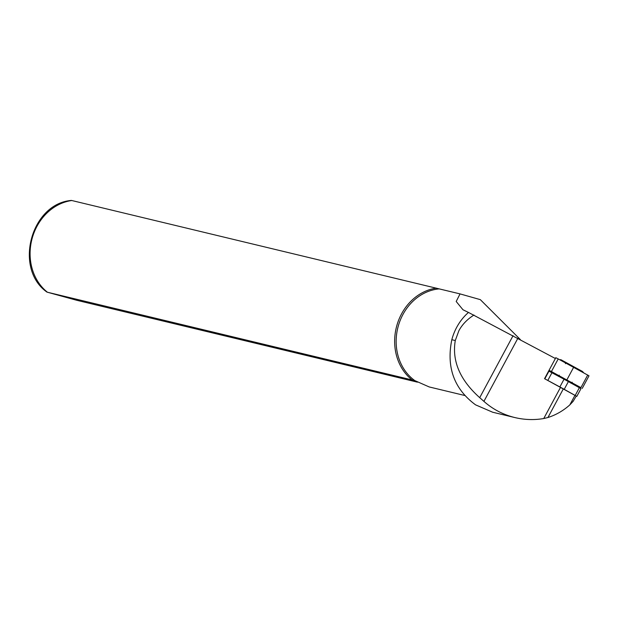 <?xml version="1.0" encoding="UTF-8"?>
<svg xmlns="http://www.w3.org/2000/svg" width="620" height="620" viewBox="0 0 620 620"><rect width="100%" height="100%" fill="white"/><g stroke="black" fill="none" stroke-linecap="round" stroke-linejoin="round"><path stroke-width="0.93" d="M473.99 315.03C467.341 319.207 462.311 324.415 458.909 330.662L455.282 340.535C451.833 360.972 459.97 380.013 479.717 397.66L483.918 401.373C492.776 409.27 503.099 414.664 514.887 417.57C524.536 419.849 534.153 420.174 543.748 418.531L547.925 417.524C555.97 414.943 563.262 410.742 569.803 404.922L573.159 401.311L576.267 396.064L544.538 378.68L555.388 358.523L468.48 312.433A50.143 43.423 103.5 0 0 451.817 339.698C446.206 367.296 454.135 389.019 475.587 404.86L492.427 412.122M468.464 312.449L462.969 309.76L456.196 301.483L460.04 293.896L439.208 288.889A49.825 43.144 103.5 0 0 398.079 326.794A49.825 43.144 103.5 0 0 414.803 380.595L47.027 292.144C13.578 268.809 30.853 203.608 71.424 200.431L439.208 288.889M464.783 395.498L429.195 386.942L414.803 380.595M460.04 293.896L480.329 299.646L520.351 339.582M71.804 200.516A50.615 43.834 103.5 0 0 32.046 238.793A50.615 43.834 103.5 0 0 47.407 292.221L76.826 300.305L417.423 382.16M436.356 288.13A50.615 43.834 103.5 0 0 396.599 326.415A50.615 43.834 103.5 0 0 411.959 379.835M550.467 371.892L553.203 373.271M548.94 371.147L544.81 378.828L548.948 371.163L564.037 379.208A14.71 0.388 -151.7 0 1 568.385 381.587L580.994 388.624L576.825 396.366L564.223 389.329L568.385 381.587M576.244 396.11L576.825 396.366M546.088 379.517L559.875 386.95A14.71 0.388 28.3 0 1 564.223 389.329M549.057 370.287L580.94 387.632L576.701 385.718M553.179 373.209L549.583 370.597L551.397 371.504L576.74 385.702M555.791 357.694L555.357 358.507L555.791 357.694L558.217 358.926L589 375.805L582.226 388.399M566.882 379.858L573.655 367.265M578.344 369.861L578.321 369.202L582.443 371.426L583.707 372.829M565.425 363.692L566.114 362.529L578.321 369.202M560.883 359.709L566.114 362.529M551.637 371.636L550.955 371.853M572.19 382.238L570.826 383.121M559.248 375.162L558.62 376.449M517.886 338.249L483.918 401.373M560.534 387.329L543.748 418.531M513.066 335.676L479.717 397.66M574.98 395.304L569.803 404.922M563.34 388.864L547.925 417.524M451.817 339.698L455.282 340.535M575.213 395.413L579.382 387.671M559.875 386.95L564.037 379.208M547.801 380.424L551.963 372.682M551.443 371.512L558.217 358.926M580.94 387.632L587.714 375.046M562.293 361.127L562.363 360.453M582.188 371.992L582.443 371.426M575.422 384.601L575.011 385.253M555.59 373.775L554.962 374.302M492.42 412.168L514.887 417.57M560.782 359.631L559.976 359.871M576.15 385.88L577.181 385.57M553.226 373.364L552.916 372.326"/></g></svg>
